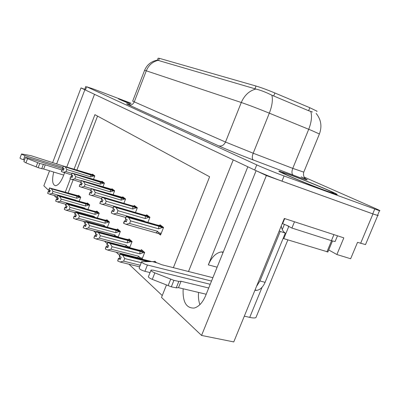 <?xml version="1.0" encoding="UTF-8"?>
<svg xmlns="http://www.w3.org/2000/svg" width="400" height="400" viewBox="0 0 400 400"><rect width="100%" height="100%" fill="white"/><g stroke="black" fill="none" stroke-linecap="round" stroke-linejoin="round"><path stroke-width="0.6" d="M53.73 172.06C51.815 180.175 52.385 184.725 55.45 185.7C58.185 185.4 60.83 182.135 63.39 175.91L64.59 172.775M256.235 170.745L266.38 175.555L372.955 213.94L377.75 215.5L378.265 215.51L377.67 215.07M84.71 89.325L81.005 87.93L84.855 89.75L56.64 163.945M66.825 166.92L94.53 94.32L233.245 159.89L188.51 271.51M266.38 175.555L201.555 335.44L233.77 341.915L284.335 218.46L343.835 237.86L336.88 254.52L328.73 249.97M365.78 243.965L365.515 244.595L357.535 242.33L350.645 258.75L336.88 254.52M49.18 190.855L43.84 185.79L49.54 170.785M52.615 162.69L81.005 87.93M183.155 288.765C182.55 301.895 186.225 308.325 194.18 308.06C198.815 306.765 202.655 302.58 205.695 295.495L256.11 170.7M57.26 198.52L54.025 195.45M173.375 267.67L209.625 176.78L94.92 114.675L74.07 169.175M71.78 175.16L71.145 176.82M70.35 178.895L65.245 192.245M201.555 335.44L161.505 297.435L166.485 284.945M256.47 316.285L255.92 317.62C254.86 318.14 252.79 318.06 249.72 317.385L244.315 316.16M65.09 204.06L65.855 204.78M73.95 212.4L75.1 213.485M83.425 221.32L85.015 222.82M93.58 230.885L95.675 232.86M104.495 241.165L107.17 243.68M116.255 252.24L119.595 255.385M128.965 264.21L162.255 295.555M157.38 60.105L158.12 58.185L159.395 58.345L256.04 86.035C261.155 87.575 267.44 89.895 274.9 92.99L309.83 107.73L317.045 111.215L316.925 111.52M97.545 116.095L76.885 170.05M73.1 179.925L68.07 193.07M79.115 201.405L80.74 197.185L78.565 195.305L78.38 195.785M87.945 209.44L89.69 204.92L87.375 202.92L87.185 203.415M107.395 227.21L109.43 221.985L106.79 219.7L106.58 220.235M118.145 237.07L120.35 231.425L117.52 228.975L117.3 229.53M129.67 247.675L132.075 241.555L129.03 238.925L128.805 239.5M142.06 259.125L144.69 252.46L141.415 249.625L141.175 250.23M97.355 218.025L99.235 213.17L96.765 211.035L96.565 211.55M156.46 262.635L154.77 261.17L154.52 261.8M93.46 179.41L94.82 175.88L92.495 174.13L92.31 174.61M102.945 186.85L104.405 183.07L101.925 181.205L101.735 181.705M123.875 203.335L125.585 198.955L122.745 196.83L122.54 197.36M135.47 212.5L137.325 207.765L134.28 205.48L134.06 206.035M147.92 222.375L149.945 217.235L146.67 214.775L146.44 215.35M113.06 194.81L114.635 190.745L111.985 188.755L111.79 189.27M158.695 233.615L160.54 235.05L163.555 227.44L160.015 224.79L159.78 225.39M247.83 166.785L208.32 264.87C211.665 257.105 216.01 252.8 221.365 251.94L223.26 252.01M199.905 304.625C198.605 301.09 198.165 297.025 198.585 292.435M130.02 103.925L118.635 98.965L131 103.37L118.435 98.885L130.01 103.93M290.065 174.75L279.79 171.3C272.755 169.46 307.215 184.135 327.14 191.37L336.28 194.43C343.36 196.21 309.245 181.76 290.065 174.75M316.32 113.615L316.15 113.415C321.11 119.575 322.19 126.43 319.4 133.99L311.925 130.605L269.33 113.16C258.085 108.6 248.735 105.05 241.285 102.5L146.29 70.81C148.69 65.14 152.625 61.66 158.095 60.375L157.35 60.16C151.3 61.27 147.045 64.655 144.585 70.32M85.84 86.35L84.625 89.54L85.41 90.01L254.685 170.025C260.465 172.785 273.775 178.215 281.985 181.155L372.735 213.845L377.53 215.4L377.66 215.095M312.485 112L308.61 110.725L271.89 95.22C265.82 92.19 260.47 90.13 255.84 89.04L158.095 60.375M131.105 103.29L93.48 89.015L86.645 86.77L256.755 164.895C262.57 167.585 275.9 172.99 284.095 175.975L379.495 210.73C380.83 211.02 379.205 210.15 374.625 208.125L304.2 177.12M126.48 221.285L124.39 220.945L126.27 221.825L127.14 219.595L125.45 218.87L126.325 216.635L128.695 217.65L130.605 220.885L129.6 223.455L157.73 231.35L158.37 232.56L157.98 233.415L126.075 224.35L123.515 223.17L124.39 220.945M163.535 227.495L126.325 216.635M163.365 227.92L158.71 226.215L128.695 217.65M162.17 227.58L158.72 228.845L130.605 220.885M161.46 225.87L157.105 225L127.19 216.445L126.13 216.48L161.74 226.725M162.465 226.625L161.2 226.265L161.755 226.68M125.87 219.05L125.145 220.905M158.72 228.845L158.71 226.215M129.6 223.455L126.075 224.35M123.705 223.33L124.58 221.1M157.73 231.35L156.13 232.74M126.13 216.48L125.42 218.785M125.45 218.87L126.275 216.595M126.18 216.52L125.31 218.755M155.905 262.15L153.67 261.585L151.78 261.595L121.235 253.83L120.19 254.045L149.87 261.575M120.19 254.045L119.305 256.3L120.14 254M119.85 256.615L119.155 258.385L118.37 258.515L117.675 260.95L118.56 258.695L120.275 259.45L121.16 257.19L119.395 256.39L120.285 254.13L122.74 255.235L124.68 258.54L123.66 261.135L140.25 265.265M119.445 256.435L120.33 254.175M149.62 261.575L120.285 254.13M123.66 261.135L120.08 262.01L139.625 266.845M117.675 260.95L120.08 262.01M122.74 255.235L147.755 261.57M141.26 262.7L124.68 258.54M119.155 258.385L120.555 258.735M113.965 211.095L111.975 210.75L113.77 211.59L114.605 209.44L112.99 208.75L113.825 206.6L116.095 207.57L117.93 210.675L116.965 213.145L144.315 220.975L144.495 221.395M149.915 217.31L113.825 206.6M149.765 217.7L145.28 216.05L116.095 207.57M148.61 217.365L145.265 218.56L117.93 210.675M111.975 210.75L111.315 213.045L113.585 214.02L125.74 217.48M148.07 215.825L143.795 214.925L114.7 206.455L113.645 206.455L148.27 216.59M149.005 216.525L147.77 216.165L148.285 216.555M113.435 208.94L112.735 210.74M145.265 218.56L145.28 216.05M116.965 213.145L113.585 214.02M111.315 213.045L112.15 210.895M144.315 220.975L144.105 221.285M113.645 206.455L112.96 208.67M112.99 208.75L113.78 206.565M113.69 206.495L112.855 208.64M102.375 201.66L100.48 201.315L102.2 202.115L103 200.04L101.445 199.38L102.25 197.305L104.43 198.235L106.19 201.225L105.265 203.605L131.915 211.465M137.285 207.86L102.25 197.305M137.145 208.215L132.825 206.62L104.43 198.235M136.03 207.885L132.785 209.02L106.19 201.225M100.48 201.315L99.845 203.52L113.17 207.68M135.64 206.5L131.44 205.575L103.14 197.2L102.085 197.175L135.77 207.19M136.505 207.15L135.305 206.795L135.785 207.155M101.915 199.575L101.235 201.325M132.785 209.02L132.825 206.62M105.265 203.605L102.02 204.45M99.845 203.52L100.645 201.45M102.085 197.175L101.42 199.305M101.445 199.38L102.205 197.27M102.125 197.21L101.325 199.28M91.615 192.895L89.81 192.55L91.455 193.315L92.225 191.315L90.73 190.675L91.5 188.675L93.6 189.57L95.29 192.445L94.405 194.745L102.675 197.19M125.54 199.065L91.5 188.675M125.415 199.395L93.6 189.57M124.335 199.07L121.18 200.15L95.29 192.445M89.81 192.55L89.19 194.675L101.54 198.585M124.07 197.82L91.35 188.555L124.14 198.445M124.88 198.425L123.71 198.075L124.155 198.41M91.215 190.885L90.56 192.58M121.18 200.15L121.235 197.85M94.405 194.745L91.285 195.57M89.19 194.675L89.96 192.675M91.35 188.555L90.705 190.61M90.73 190.675L91.465 188.645M91.39 188.585L90.615 190.585M142.515 250.58L138.465 249.97L108.78 242.225L107.69 242.35L143.01 251.64M107.735 242.39L106.89 244.565L107.69 242.35M107.45 244.875L106.78 246.595L105.995 246.69L105.325 249.035L106.17 246.86L107.815 247.58L108.66 245.405L106.975 244.645L107.82 242.47L110.17 243.52L112.03 246.695L111.055 249.19L138.96 256.33L137.445 257.63L142.105 259.01M107.02 244.69L107.865 242.515M144.57 252.36L143.125 251.67L107.82 242.47M143.445 251.385L142.515 251.14L143.03 251.585M138.96 256.33L139.605 257.49L139.325 258.305M111.055 249.19L107.625 250.045L137.445 257.63M105.325 249.035L107.625 250.045M110.17 243.52L139.95 251.27L139.925 253.89L112.03 246.695M139.95 251.27L143.335 252.605L139.925 253.89M143.335 252.605L144.515 252.915M106.78 246.595L108.07 246.925M130.1 239.85L126.125 239.2L97.265 231.49L96.175 231.575L130.52 240.815M96.215 231.615L95.405 233.705L96.175 231.575L85.43 228.71L88.59 227.9L114.98 234.98L114.105 235.99M95.98 234.02L95.33 235.69L94.55 235.76L93.9 238.01L94.715 235.915L96.29 236.605L97.1 234.51L95.485 233.78L96.295 231.69L98.55 232.69L100.335 235.74L99.4 238.145L126.53 245.26L125.195 246.51M95.525 233.82L96.34 231.725M132.01 241.5L130.625 240.845L96.295 231.69M130.965 240.595L130.06 240.355L130.535 240.77M126.53 245.26L127.335 247.065M99.4 238.145L96.11 238.975L108.635 242.245M93.9 238.01L96.11 238.975M98.55 232.69L127.505 240.405L127.455 242.905L100.335 235.74M127.505 240.405L130.76 241.69L127.455 242.905M130.76 241.69L131.9 241.995M95.33 235.69L96.52 236.005M118.555 229.87L114.655 229.19L86.58 221.53L85.495 221.58L118.91 230.755M85.535 221.615L84.755 223.635L85.495 221.58M85.34 223.95L84.71 225.575L83.935 225.62L83.155 227.64L84.085 225.765L85.6 226.425L86.38 224.405L84.83 223.705L85.61 221.685L87.775 222.645L89.49 225.58L88.59 227.9M84.865 223.745L85.65 221.725M120.335 231.41L85.61 221.685M119.36 230.57L118.48 230.33L118.925 230.71M114.98 234.98L115.79 236.44M83.305 227.785L85.43 228.71M87.775 222.645L115.94 230.31L115.87 232.705L89.49 225.58M115.94 230.31L119.08 231.55L115.87 232.705M119.08 231.55L120.185 231.85M84.71 225.575L85.815 225.875M107.795 220.57L103.97 219.86L76.635 212.265L75.565 212.285L108.09 221.38M75.6 212.32L74.81 214.24L75.565 212.285M75.44 214.585L74.83 216.165L74.06 216.19L73.45 218.275L74.2 216.325L75.66 216.955L76.41 215.005L74.915 214.335L75.67 212.385L77.75 213.305L79.4 216.13L78.535 218.375L104.225 225.4L103.63 226.18M74.955 214.37L75.705 212.42M109.425 222L75.67 212.385M108.55 221.22L107.69 220.985L108.105 221.34M104.225 225.4L104.87 226.52M78.535 218.375L75.495 219.165L85.39 221.855M73.45 218.275L75.495 219.165M77.75 213.305L105.165 220.905L105.08 223.205L79.4 216.13M105.165 220.905L108.2 222.105L105.08 223.205M108.2 222.105L109.27 222.4M74.83 216.165L75.855 216.45M24.465 160.055L23.47 159.75L25.02 155.62L62.805 167.32M63.705 175.09L43.685 169.005L45.265 164.835L61.815 169.92M63.02 168.75L27.42 157.765L25.45 157.44L27.545 158.655L39.755 163.45L45.265 164.835M43.685 169.005L41.74 168.68L43.33 164.495M39.755 163.45L38.165 167.65L25.965 162.86L23.87 161.63L25.435 157.48M38.165 167.65L41.74 168.68M37.715 162.655L36.13 166.855M63.385 166.04L30.76 155.61L21.56 153.945C21.71 154.335 22.865 154.89 25.02 155.62M21.545 153.98L20.01 158.065C20.155 158.465 21.31 159.025 23.47 159.75M150.05 272.58L144.92 271.325L147.42 265.02L211.52 281.07M284.705 218.58L282.645 223.615L282.27 223.495M335.39 235.11L294.38 221.735M294.485 221.795L291.915 228.06L287.225 225.65M284.535 224.43L282.645 223.615M333.92 234.655L331.415 240.675L291.915 228.06M331.415 240.675L335.1 241.565L335.31 241.065M254.905 290.31L256.915 290.36C260.315 289.67 263.04 286.99 265.1 282.32L285.32 233.055L280.245 231.465L279.285 230.785M256.51 286.39L259.96 280.975L280.245 231.465M281.26 225.96C281.765 229.34 283.115 231.705 285.32 233.055M206.2 294.245L178.485 287.655L181.045 281.25L208.72 287.995M210.22 284.285L153.195 270.185L151.055 270.045C150.625 270.66 151.89 271.605 154.855 272.885L173.91 280.355L178.82 281.405L181.045 281.25M178.485 287.655L176.24 287.845L178.82 281.405M173.91 280.355L171.325 286.83L152.285 279.365C149.325 278.085 148.065 277.125 148.505 276.48L150.915 270.405M171.325 286.83L176.24 287.845M170.74 279.125L168.155 285.605M212.885 277.69L161.775 264.73L157.535 263.04L152.4 261.61L141.67 261.66C141.59 262.64 143.505 263.76 147.42 265.02M141.545 261.975L139.195 267.93C139.1 268.95 141.005 270.08 144.92 271.325M290.24 174.835C309.23 181.77 342.99 196.07 335.98 194.31L326.935 191.275C307.215 184.115 273.125 169.6 280.08 171.415L290.24 174.835M283.11 238.43L327.905 251.95M284.415 224.365L288.86 226.245M81.6 184.73L79.87 184.39L81.45 185.12L82.195 183.185L80.755 182.575L81.495 180.645L83.515 181.5L85.145 184.275L84.29 186.495L91.33 188.605M114.59 190.865L81.495 180.645M114.47 191.17L83.515 181.5M113.425 190.855L110.36 191.88L85.145 184.275M79.87 184.39L79.27 186.44L90.745 190.12M113.275 189.72L81.355 180.53L113.295 190.285M114.03 190.29L112.89 189.94L113.305 190.255M81.25 182.785L80.615 184.435M110.36 191.88L110.435 189.67M84.29 186.495L81.29 187.3M79.27 186.44L80.01 184.51M81.355 180.53L80.73 182.515M80.755 182.575L81.46 180.615M81.39 180.56L80.65 182.49M72.25 177.115L70.595 176.775L72.115 177.475L72.83 175.605L71.44 175.015L72.16 173.145L74.105 173.97L75.675 176.65L74.855 178.795L81.27 180.745M104.355 183.2L72.16 173.145M104.245 183.485L74.105 173.97M103.23 183.17L100.245 184.155L75.675 176.65M70.595 176.775L70.015 178.755L80.705 182.225M103.18 182.15L72.025 173.04L103.15 182.655M103.885 182.68L102.775 182.335L103.16 182.63M71.95 175.23L71.335 176.835M100.245 184.155L100.335 182.03M74.855 178.795L71.955 179.58M70.015 178.755L70.725 176.885M72.025 173.04L71.42 174.96M71.44 175.015L72.125 173.12M72.06 173.065L71.345 174.935M63.51 169.985L61.915 169.65L63.38 170.32L64.07 168.51L62.73 167.94L63.42 166.13L65.3 166.925L66.82 169.515L66.025 171.595L71.885 173.395M94.765 176.02L63.42 166.13M94.665 176.28L65.3 166.925M93.68 175.975L90.775 176.915L66.82 169.515M61.915 169.65L61.35 171.56L71.335 174.84M93.715 175.05L63.295 166.03L93.65 175.51M94.38 175.545L93.66 175.485M63.245 168.16L62.65 169.72M90.775 176.915L90.88 174.87M66.025 171.595L63.23 172.36M61.35 171.56L62.04 169.755M63.295 166.03L62.71 167.89M62.73 167.94L63.39 166.105M63.33 166.055L62.64 167.865M97.745 211.88L93.99 211.15L67.365 203.625L66.3 203.62L97.98 212.625M66.335 203.65L65.61 205.54L66.3 203.62M66.21 205.85L65.615 207.39L64.855 207.395L64.265 209.405L64.985 207.52L66.39 208.13L67.115 206.24L65.675 205.6L66.4 203.71L68.405 204.595L69.995 207.32L69.165 209.495L94.185 216.46L93.785 217.03M65.71 205.63L66.435 203.745M99.22 213.205L66.4 203.71M98.445 212.49L97.61 212.255L97.995 212.59M94.185 216.46L94.62 217.265M69.165 209.495L66.23 210.26L75.37 212.795M64.265 209.405L66.23 210.26M68.405 204.595L95.11 212.125L95.005 214.33L69.995 207.32M95.11 212.125L98.04 213.285L95.005 214.33M98.04 213.285L99.075 213.575M65.615 207.39L66.57 207.66M88.33 203.745L57.645 195.52L88.52 204.43M57.675 195.55L56.945 197.345L57.645 195.52M57.58 197.685L57.005 199.19L56.25 199.175L55.675 201.12L56.37 199.29L57.73 199.88L58.425 198.05L57.04 197.435L57.735 195.605L59.67 196.455L61.205 199.09L60.405 201.19L84.785 208.09L84.535 208.48M57.07 197.465L57.77 195.635M89.67 204.97L57.735 195.605M88.99 204.315L88.17 204.08L88.535 204.395M84.785 208.09L85.055 208.625M60.405 201.19L57.575 201.94L66.03 204.325M55.675 201.12L57.575 201.94M59.67 196.455L85.695 203.91L85.58 206.03L61.205 199.09M85.695 203.91L88.535 205.03L85.58 206.03M88.535 205.03L89.535 205.32M57.005 199.19L57.895 199.44M79.495 196.11L49.535 187.93L79.645 196.74M49.565 187.96L48.86 189.705L49.535 187.93M49.495 190.035L48.935 191.505L48.19 191.475L47.63 193.355L48.305 191.585L49.615 192.15L50.29 190.375L48.95 189.785L49.625 188.015L51.49 188.83L52.975 191.38L52.2 193.415L75.975 200.245L75.835 200.465M48.98 189.815L49.655 188.04M80.715 197.25L49.625 188.015M80.115 196.645L79.315 196.415L79.655 196.71M75.975 200.245L76.115 200.545M52.2 193.415L49.465 194.15L57.31 196.39M47.63 193.355L49.465 194.15M51.49 188.83L76.865 196.2L76.74 198.245L52.975 191.38M76.865 196.2L79.615 197.29L76.74 198.245M79.615 197.29L80.59 197.57M48.935 191.505L49.77 191.745M360.615 243.335L372.955 213.94M249.72 317.385L262.085 287.245M274.9 92.99L273.67 96.05M256.04 86.035L254.93 88.81M309.83 107.73L308.61 110.725M159.395 58.345L158.55 60.535M208.32 264.87L217.125 267.19M301.21 176.825C310.42 180.98 309.1 180.91 297.24 176.62L253.34 159.99C241.245 155.415 225.4 148.955 218.61 145.84L128.585 104.825C125.43 103.365 126.13 103.425 130.68 105.015M310.78 111.495C312.18 116.2 311.495 122.13 308.725 129.28L292.765 168.375L303.775 172.14M319.3 134.24L303.7 172.32C302.71 176.87 305.72 178.91 305.435 178.63M255.84 89.04C249.265 90.795 244.415 95.285 241.285 102.5L225.505 142.04L253.195 153.225L292.765 168.375C291.565 171.77 291.705 174.01 293.185 175.1M271.89 95.22C272.985 99.905 272.135 105.885 269.33 113.16L253.195 153.225C251.965 156.69 252.015 158.945 253.34 159.99M128.585 104.825C131.1 105.47 132.985 104.515 134.245 101.955L146.29 70.81L144.555 70.395L132.675 101.145L225.505 142.04C223.89 145.295 221.59 146.56 218.61 145.84M374.72 209.125L372.735 213.845M86.645 86.77L85.41 90.01M256.755 164.895L254.685 170.025M284.095 175.975L281.985 181.155M158.37 232.56L161.215 233.355M139.605 257.49L142.425 258.21M127.16 246.385L129.895 247.1M115.6 236.075L118.255 236.785M104.835 226.465L107.415 227.17M27.545 158.655L25.965 162.86M265.1 282.32L259.96 280.975M154.855 272.885L152.285 279.365M130.085 103.895C117.335 98.62 117.4 98.37 130.27 103.145L130.955 103.405M291.865 175.56C302.245 179.385 318.46 185.93 327.46 189.94C336.7 194.14 335.905 194.305 325.07 190.44C314.275 186.495 296.19 179.175 287.63 175.295C279.43 171.475 280.84 171.565 291.865 175.56M326.915 251.895L331.565 240.72M283.77 238.65L288.795 226.405M282.285 229.565L284.41 224.375M365.515 244.595L377.75 215.5M255.92 317.62L287.865 239.905M221.365 251.94L223.095 252.425M379.495 210.73L377.53 215.4M157.98 233.415L160.87 234.22M335.1 241.565L337.505 235.795M255.075 289.895L256.915 290.36M327.845 252.095L332.465 240.995"/></g></svg>
